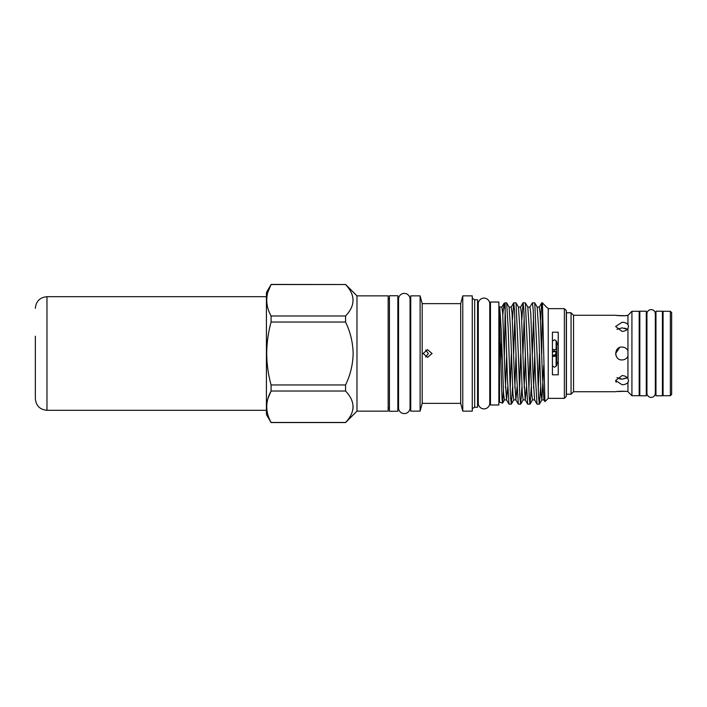 <?xml version="1.0" encoding="UTF-8"?>
<svg xmlns="http://www.w3.org/2000/svg" width="707" height="707" viewBox="0 0 707 707"><rect width="100%" height="100%" fill="white"/><g stroke="black" fill="none" stroke-linecap="round" stroke-linejoin="round"><path stroke-width="1.06" d="M552.432 351.591L554.173 350.919C555.941 351.264 556.798 352.13 556.754 353.5L556.109 355.206M552.432 341.136L554.315 339.837C556.135 340.341 557.036 341.605 557.019 343.629L558.238 345.272M552.432 349.541L556.109 349.629L552.432 349.718M552.432 352.652A1.935 1.935 0 0 1 556.109 353.5A1.935 1.935 0 0 1 552.432 354.348M558.238 361.728L557.019 363.371C557.028 365.404 556.135 366.668 554.315 367.163L552.432 365.864M266.424 410.299L46.971 410.299C39.91 409.609 36.039 405.738 35.35 398.686L35.35 336.249M670.36 395.717L670.36 311.283L663.069 311.283L663.069 395.717L670.36 395.717L671.65 394.426L671.65 312.574L670.36 311.283M662.424 392.8L663.069 392.8M662.424 314.2L663.069 314.2M662.424 395.779L662.424 311.221L655.963 311.221L655.963 395.779L662.424 395.779M655.963 314.2L655.318 314.2A4.198 4.198 0 0 0 651.12 309.604A4.198 4.198 0 0 0 646.932 313.802L646.932 393.198A4.198 4.198 0 0 0 651.12 397.396A4.198 4.198 0 0 0 655.301 392.8L655.963 392.8M646.932 313.802L646.932 313.802A4.198 4.198 0 0 0 646.949 314.2L646.286 314.2M646.932 393.198L646.932 393.198A4.198 4.198 0 0 1 646.949 392.8L646.286 392.8M639.181 392.8L639.826 392.8M639.181 314.2L639.826 314.2M646.286 395.779L646.286 311.221L639.826 311.221L639.826 395.779L646.286 395.779M571.062 394.232L571.062 312.768L566.44 312.768L566.44 394.232L571.062 394.232L573.545 391.74L573.545 315.26L571.062 312.768M573.545 391.74L615.62 391.74C615.24 391.457 625.536 390.821 627.949 391.651L627.949 382.372C626.738 383.901 624.776 384.679 622.08 384.723L615.62 380.543L622.08 375.594C624.776 375.717 626.738 376.716 627.949 378.581L627.949 356.178C626.738 358.582 624.776 359.836 622.08 359.951C613.764 360.358 613.738 346.651 622.08 347.049C624.776 347.164 626.738 348.418 627.949 350.822L627.949 328.419C626.738 330.284 624.776 331.283 622.08 331.406L615.62 326.457L622.08 322.277C624.776 322.321 626.738 323.099 627.949 324.628L627.949 315.349C625.536 316.179 615.231 315.543 615.62 315.26L573.545 315.26M628.532 392.323L631.925 395.717L631.925 311.283L627.949 315.349L625.032 315.693M627.949 324.628L628.532 326.051L627.949 328.419M627.949 350.822L627.949 356.178M627.949 378.581L628.532 380.949L627.949 382.372M631.925 395.717L639.181 395.717L639.181 311.283L631.925 311.283M619.597 347.544L615.62 353.482L616.115 355.966M616.928 377.653L622.08 379.155L619.606 378.881M627.233 329.347L622.08 327.845L616.928 329.347M615.62 380.543L616.115 382.222M624.979 391.307L616.999 391.537M615.62 315.26L616.911 315.455M617.061 315.472L624.935 315.693M556.754 364.812L556.754 342.17M356.982 411.138L356.982 295.862L388.161 295.862L388.161 411.138L356.982 411.138L345.564 422.565L271.081 422.565L266.424 414.496L266.424 292.504L271.081 284.523C265.311 294.96 265.311 305.451 271.081 315.985L345.564 315.985C355.497 305.539 355.497 295.049 345.564 284.523L271.081 284.435M345.564 322.038L271.081 322.038C268.271 332.272 266.813 342.762 266.707 353.5C266.795 364.114 268.253 374.604 271.081 384.962L345.564 384.962C350.372 375.002 352.899 364.512 353.147 353.5C352.899 342.497 350.372 332.007 345.564 322.038L345.564 315.985M271.081 322.038L271.081 315.985M268.015 291.823L271.081 284.523L345.564 284.523M388.161 408.045L389.451 408.045M388.161 298.955L389.451 298.955M389.451 411.271L389.451 295.729L397.847 295.729L397.847 411.271L389.451 411.271M397.847 298.955L398.554 298.955L398.554 408.045A5.744 5.744 0 0 0 404.298 413.595A5.744 5.744 0 0 0 410.042 408.045L410.042 298.955L410.749 298.955M410.042 408.045L410.749 408.045M398.554 298.955A5.744 5.744 0 0 1 404.298 293.405A5.744 5.744 0 0 1 410.042 298.955M397.847 408.045L398.554 408.045M432.074 353.5L427.514 357.371L423.131 353.5L427.514 349.629L432.074 353.5M425.676 357.026L428.389 353.5L425.685 349.974M462.776 411.138L462.776 295.862L472.267 295.862L472.267 411.138L462.776 411.138L460.69 403.361L460.69 303.639L422.194 303.639L420.108 295.862L410.749 295.862L410.749 411.138L420.108 411.138L420.108 295.862M460.69 403.361L422.194 403.361L422.194 303.639M474.671 299.768L474.671 407.232L477.561 407.232L477.561 299.768L474.671 299.768L472.267 298.381M490.464 404.978L490.464 302.022L498.859 302.022L498.859 404.978L490.464 404.978M477.561 402.513L478.268 402.513M477.561 304.487L478.268 304.487M489.757 303.86A5.744 5.744 0 0 0 484.012 298.115A5.744 5.744 0 0 0 478.268 303.869L478.268 403.14A5.744 5.744 0 0 0 484.012 408.885A5.744 5.744 0 0 0 489.757 403.14A5.744 5.744 0 0 1 489.757 403.14L489.757 303.86L489.757 304.487L490.464 304.487M489.757 403.14L489.757 402.513L490.464 402.513M564.372 308.641L564.372 398.359L566.307 396.424L566.307 310.576L564.372 308.641L548.234 308.641L547.209 307.607M540.502 319.891L541.703 302.888L542.428 307.731L541.703 353.836M564.372 398.359L548.234 398.359L544.938 401.603L542.428 302.835L541.774 302.835M537.028 353.5L534.757 302.888L532.415 302.835L533.193 309.622L535.535 378.837L537.028 404.112L539.37 404.165L538.593 397.378L537.028 353.5M533.555 316.639L532.344 353.836M531.284 387.109L530.073 404.112L532.504 399.915L534.598 399.915L533.113 376.734L530.771 313.254L529.923 307.085L532.415 302.835M527.669 353.5L525.398 302.888L523.056 302.835L523.834 309.622L526.176 378.837L527.669 404.112L530.011 404.165L529.234 397.378L527.669 353.5M524.196 316.639L522.986 353.836M519.512 390.361L520.723 353.164M521.784 319.891L523.056 302.835M518.311 353.5L516.039 302.888L513.697 302.835L514.475 309.622L516.817 378.837L518.311 404.112L520.652 404.165L519.875 397.378L518.311 353.5M514.837 316.639L513.627 353.836M510.154 390.361L511.364 353.164M512.425 319.891L513.697 302.835M540.643 387.109L539.37 404.165M538.23 390.361L539.432 353.5M528.871 390.361L530.073 353.5M521.925 387.109L520.652 404.165M512.566 387.109L511.355 404.112L510.516 397.378L508.174 328.163L506.68 302.888L505.178 302.835L505.178 310.691L504.029 303.312L502.801 314.986M504.356 356.514L505.178 310.691L507.458 378.837L508.952 404.112L511.294 404.165M548.234 398.359L548.234 308.641M542.428 330.231L542.914 324.133M542.428 302.835L546.626 307.298M502.5 403.193L499.504 402.106L499.504 316.391L502.023 399.296L502.553 403.158L503.402 390.891M501.617 341.693L500.795 362.284M552.432 332.202L552.432 374.798L558.238 374.798L558.238 332.202L552.432 332.202M552.432 356.337L556.109 356.275L556.109 353.5L554.173 355.435M499.504 306.82L501.846 307.085L504.029 303.312M499.504 307.386L499.504 316.391M499.504 390.936L499.504 355.559M505.478 316.639L505.178 324.319M268.015 398.315L271.081 391.015C265.311 401.452 265.311 411.942 271.081 422.477L345.564 422.477C355.497 412.031 355.497 401.541 345.564 391.015L271.081 391.015L271.081 384.962M345.564 391.015L345.564 384.962M353.147 406.746L352.952 409.167M626.632 378.068L622.08 379.155L627.233 377.653M624.555 328.119L626.623 328.923M623.053 347.119L622.08 347.049M46.971 410.299L46.971 296.701C39.91 297.391 36.039 301.262 35.35 308.314M543.736 365.404L541.862 399.915L541.014 393.746L538.672 330.266L537.187 307.085L539.282 307.085L541.703 302.888M534.766 353.836L533.555 387.754M532.504 399.915L531.655 393.746L529.313 330.266L527.829 307.085L529.923 307.085M525.407 353.836L524.196 387.754M520.714 404.112L523.145 399.915L522.296 393.746L519.954 330.266L518.47 307.085L520.564 307.085L522.986 302.888M516.048 353.836L514.837 387.754M511.355 404.112L513.786 399.915L512.937 393.746L510.595 330.266L509.111 307.085L511.205 307.085L513.627 302.888M506.689 353.836L505.478 387.754M502.553 403.158L504.427 399.915L503.578 393.746L501.236 330.266L499.752 307.085M539.432 404.112L541.862 399.915L543.957 399.915L542.472 376.734L540.13 313.254L539.282 307.085M526.459 387.109L525.239 399.915L523.754 376.734L521.413 313.254L520.564 307.085M517.1 387.109L515.88 399.915L514.396 376.734L512.054 313.254L511.205 307.085M507.741 387.109L506.521 399.915L505.037 376.734L502.695 313.254L501.846 307.085M556.109 349.629L556.109 340.783M556.109 356.275L556.109 366.217M266.424 296.701L46.971 296.701M655.318 393.198L655.318 313.802M356.982 295.862L345.564 284.435M460.69 303.639L462.776 295.862M499.504 308.959L498.859 308.959M499.504 398.041L498.859 398.041M504.109 303.223L505.178 302.835M506.68 302.888L509.111 307.085M516.039 302.888L518.47 307.085M525.398 302.888L527.829 307.085M534.757 302.888L537.187 307.085M523.145 399.915L525.239 399.915L527.669 404.112M513.786 399.915L515.88 399.915L518.311 404.112M504.427 399.915L506.521 399.915L508.952 404.112M543.957 399.915L544.938 401.603M534.598 399.915L537.028 404.112M474.671 407.232L472.267 408.619M422.194 403.361L420.108 411.138"/></g></svg>
